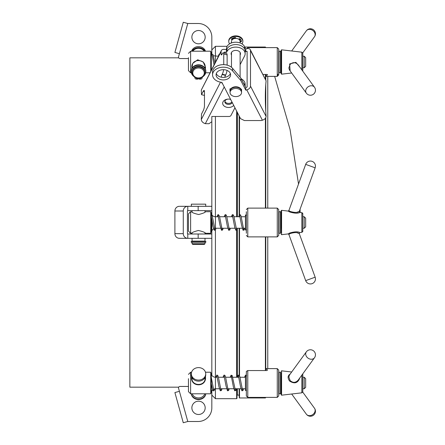 <?xml version="1.0" encoding="UTF-8"?>
<svg xmlns="http://www.w3.org/2000/svg" width="445" height="445" viewBox="0 0 445 445"><rect width="100%" height="100%" fill="white"/><g stroke="black" fill="none" stroke-linecap="round" stroke-linejoin="round"><path stroke-width="0.67" d="M239.154 395.088L237.357 395.088L236.996 395.444L236.996 388.758L236.996 398.32L236.64 398.681L236.64 388.758M236.996 377.254L236.996 229.965L236.996 377.254M236.996 216.748L236.996 111.767L236.996 216.748M236.64 398.681L215.424 398.681L215.424 229.97M215.424 225.893L215.424 116.479M215.441 62.039L215.424 46.319L227.1 46.319M211.831 407.837L211.831 390.716L211.831 407.837A13.662 13.662 0 0 1 198.164 421.498L187.779 421.498L183.273 422.75L174.896 392.557L183.273 422.75M211.831 375.296L211.831 238.32L198.164 238.32L198.164 234.003L187.779 234.003A0.362 0.345 -90 0 1 187.428 233.647L187.428 210.997A0.362 0.345 -90 0 1 187.779 210.635L211.831 210.635L211.831 215.03M211.831 238.32L211.831 219.107M179.947 206.319L211.831 206.319L211.831 116.479L228.941 116.479A2.158 1.524 180 0 0 230.966 115.478L234.938 107.762M183.273 22.25L174.896 52.443L183.273 22.25L187.779 23.502L198.164 23.502A13.662 13.662 0 0 1 211.831 37.163L211.82 54.273L211.831 49.912L215.424 46.319M178.701 387.178L129.851 387.178L129.851 57.822L178.701 57.822M211.831 206.319L211.831 210.635M183.273 233.647A4.673 4.506 90 0 0 187.779 238.32L179.402 238.32A4.673 4.506 -90 0 1 174.896 233.647L183.273 233.647L183.273 210.997A4.673 4.506 90 0 1 187.779 206.319L187.779 210.635M178.562 206.402L179.402 206.319A4.673 4.506 -90 0 0 174.896 210.997L174.896 233.647M198.164 238.32L187.779 238.32L187.779 234.003M179.947 238.32L178.562 238.236M211.831 234.003L198.164 234.003M188.458 386.455L179.947 386.455A1.441 1.441 0 0 0 178.562 388.279L179.402 391.305L178.562 388.279M198.526 414.49A6.653 6.653 0 0 0 204.288 404.511A6.653 6.653 0 0 0 192.763 404.511A6.653 6.653 0 0 0 198.526 414.49M174.896 392.557L179.402 391.305L187.779 421.498M178.562 56.721L179.402 53.695L178.562 56.721A1.441 1.441 0 0 0 179.947 58.545L188.458 58.545M205.178 37.163A6.653 6.653 0 0 0 195.199 31.4A6.653 6.653 0 0 0 195.199 42.92A6.653 6.653 0 0 0 205.178 37.163M174.896 52.443L179.402 53.695L187.779 23.502L198.164 23.502M211.831 116.479L211.831 121.691L208.955 123.727L205.323 123.671C202.859 122.848 201.518 121.468 201.296 119.521A192.718 46.608 -75.6 0 0 201.518 114.009L203.237 110.672A3.593 0.868 -75.6 0 0 204.466 105.738L204.466 91.498A3.593 0.868 -75.6 0 0 204.133 90.407A3.593 0.868 -75.6 0 0 203.237 91.347L201.518 94.685A192.718 46.608 -75.6 0 0 201.296 90.029L221.337 50.591A4.317 2.865 -152.8 0 1 225.17 49.517L226.522 49.862L226.522 52.404L225.17 52.059A0.718 0.478 -152.8 0 0 224.497 52.393L224.497 53.022M201.518 94.685L204.466 95.447M230.593 99.324A5.935 4.194 180 0 0 228.608 99.079A5.935 4.194 180 0 0 223.034 101.838A5.935 4.194 180 0 0 226.077 107.067A5.935 4.194 180 0 0 233.72 105.398M245.128 86.363A9.351 6.614 180 0 0 243.309 82.831M245.151 86.397L245.151 84.222A9.351 6.614 180 0 0 241.268 78.86M224.903 101.237A3.777 2.67 180 0 0 228.062 103.374A3.777 2.67 180 0 0 231.956 101.966M221.337 50.591A4.317 2.865 -152.8 0 0 221.115 51.525L221.115 54.068A2.876 0.695 -75.6 0 0 221.382 54.941A2.876 0.695 -75.6 0 0 222.1 54.19L222.272 53.856A4.317 1.046 -75.6 0 1 223.351 52.727A4.317 1.046 -75.6 0 1 223.752 54.04L223.752 64.647M226.522 49.862L227.011 48.911L227.011 51.453A9.351 6.614 0 0 1 237.424 47.203A9.351 6.614 0 0 1 245.151 53.712A9.351 6.614 0 0 1 244.583 55.975L240.111 64.659M227.033 70.393A4.317 1.046 -75.6 0 1 225.654 75.066L225.482 75.4L222.1 74.526A2.876 0.695 -75.6 0 0 221.254 77.191M222.1 74.526L222.272 74.193A4.317 1.046 -75.6 0 0 223.635 69.681M227.128 65.131L227.128 54.907A4.317 1.046 -75.6 0 0 226.728 53.595L223.351 52.727M225.482 75.4A2.876 0.695 -75.6 0 0 224.797 77.302M227.011 48.911A9.351 6.614 0 0 1 237.424 44.661A9.351 6.614 0 0 1 245.151 51.169L245.151 53.712M231.483 54.985A4.673 3.304 0 0 1 231.122 53.712A4.673 3.304 0 0 1 235.8 50.407A4.673 3.304 0 0 1 240.472 53.712A4.673 3.304 0 0 1 240.189 54.841A4.673 3.304 0 0 1 240.111 54.985M227.011 51.453L226.522 52.404M221.454 82.319A4.317 2.865 27.2 0 0 222.567 83.727M230.699 99.524A3.777 2.67 180 0 0 228.608 99.079A3.777 2.67 180 0 0 225.059 100.837A3.777 2.67 180 0 0 224.831 101.749A3.777 2.67 180 0 0 228.068 104.391A3.777 2.67 180 0 0 232.229 102.5M240.111 41.819L241.401 41.608A5.607 3.966 180 0 0 241.407 41.457A5.607 3.966 180 0 0 239.777 38.659L238.62 39.149M240.1 41.207L241.379 41.074M235.739 38.409L235.294 37.508A5.607 3.966 180 0 0 231.372 39.021L232.19 39.783M231.578 38.849L232.607 39.405M231.483 42.592L230.655 43.282M229.993 43.616A0.718 0.506 0 0 1 229.253 43.299A7.048 4.984 0 0 1 228.752 41.457A7.048 4.984 0 0 1 235.8 36.473A7.048 4.984 0 0 1 242.848 41.457A7.048 4.984 0 0 1 241.958 43.883M228.752 41.457L228.752 40.845A7.048 4.984 0 0 1 235.8 35.861A7.048 4.984 0 0 1 242.848 40.845L242.848 41.457M241.54 91.086A5.752 4.066 180 0 0 241.552 90.83A5.752 4.066 180 0 0 237.764 87.009A5.752 4.066 180 0 0 230.048 90.83A5.752 4.066 180 0 0 230.059 91.086M230.121 88.655A5.752 4.066 180 0 0 230.048 89.306L230.048 90.83M240.111 42.976L240.111 41.457A4.317 3.048 180 0 0 237.274 38.593A4.317 3.048 180 0 0 231.483 41.457L231.483 42.943M230.048 92.527L230.048 91.342A5.752 4.066 0 0 1 235.8 87.27A5.752 4.066 0 0 1 241.552 91.342L241.552 92.527A5.752 4.066 0 0 1 241.207 93.917A5.752 4.066 0 0 1 233.831 96.348A5.752 4.066 0 0 1 230.048 92.527A5.752 4.066 0 0 1 235.8 88.455A5.752 4.066 0 0 1 241.552 92.527M235.722 38.203A3.593 2.542 180 0 0 233.052 39.104M235.678 37.697A4.317 3.048 180 0 0 232.129 39.143M240.083 41.101A4.317 3.048 180 0 0 240.111 40.745A4.317 3.048 180 0 0 239.104 38.782M240.022 38.849A4.317 3.048 0 0 1 240.111 39.477L240.111 40.745M192.056 72.602L192.056 71.879A6.475 5.607 -0 0 1 198.526 66.277A6.475 5.607 -0 0 1 205 71.879L205 72.602A6.475 5.607 180 0 0 198.526 66.995A6.475 5.607 180 0 0 192.056 72.602A6.475 5.607 180 0 0 198.526 78.203A6.475 5.607 180 0 0 205 72.602M198.526 67.979A5.752 4.984 180 0 0 193.542 75.45A5.752 4.984 180 0 0 203.51 75.45A5.752 4.984 180 0 0 198.526 67.979M204.199 51.208A6.475 5.607 180 0 0 198.526 48.299A6.475 5.607 180 0 0 192.852 51.208M192.045 51.208A7.192 6.23 -0 0 1 198.526 47.676A7.192 6.23 -0 0 1 205.006 51.208M191.584 51.208A7.192 6.23 -0 0 1 198.526 46.597A7.192 6.23 -0 0 1 205.468 51.208M304.235 56.242L305.671 57.683L305.671 66.311L304.235 67.746L304.235 56.242L302.795 56.242L302.795 53.428M191.361 72.78L190.616 72.78L190.616 51.208L210.752 51.208L210.752 71.156M191.723 68.842L192.785 63.357L197.686 59.775L203.17 61.944L205.54 67.384L205.329 68.842M188.458 57.678L188.458 70.621L188.458 57.678M205.045 68.296L205.178 67.206C205.64 58.412 191.439 58.312 191.873 67.206L192.006 68.296M267.579 74.849L266.861 74.449L263.045 74.449M267.528 74.704L265.765 76.373M277.268 47.615L278.709 49.05L278.704 74.938L277.268 76.379L277.268 47.615L247.787 47.609L247.787 48.538M239.154 375.269L239.154 228.252M239.154 215.057L239.154 115.956M239.154 396.523L239.154 388.758M265.765 370.551L265.765 236.885M265.765 208.115L265.765 117.697M265.765 111.422L265.765 84.561M265.765 79.727L265.765 74.449M265.765 47.609L265.404 47.037L244.783 47.037M265.404 397.391L265.404 397.964L265.765 397.391M267.768 368.621L267.768 236.885M267.768 208.115L267.768 76.379M229.859 89.745A4.745 3.354 180 0 0 230.048 90.674M266.093 80.834L250.496 50.535L250.496 86.13A3.955 2.626 152.8 0 1 246.78 89.879L245.768 90.14L240.851 80.584L232.574 70.877A10.786 7.626 180 0 0 220.447 67.462A10.786 7.626 180 0 0 212.549 74.81A10.786 7.626 180 0 0 221.866 82.37L240.534 118.637L244.394 120.55L261.126 120.55L262.394 120.222C264.653 119.477 265.882 118.209 266.093 116.429A143.824 34.782 75.6 0 1 266.093 80.834L250.296 49.679A3.955 2.626 -27.2 0 0 246.78 48.694L245.768 48.956L245.768 51.498L245.006 50.012M220.854 69.987A7.265 5.134 0 0 1 230.599 74.81A7.265 5.134 0 0 1 224.597 79.866A7.265 5.134 0 0 1 216.509 76.568A7.265 5.134 0 0 1 216.07 74.81A7.265 5.134 0 0 1 220.854 69.987M216.298 73.542A7.265 5.134 180 0 0 216.509 74.026A7.265 5.134 180 0 0 223.696 77.397A7.265 5.134 180 0 0 230.371 73.542M245.768 51.498L247.114 51.403L247.114 86.998L245.768 87.598L240.851 78.042L232.574 68.335A10.786 7.626 180 0 0 220.447 64.92A10.786 7.626 180 0 0 212.549 72.268L212.549 74.81M226.405 49.834L226.405 48.828A9.351 6.614 0 0 1 234.126 42.314A9.351 6.614 0 0 1 244.539 46.564L245.768 48.956M250.496 50.535A3.955 2.626 -27.2 0 0 250.296 49.679M245.768 90.14L245.768 87.598M240.851 80.584L240.851 78.042M280.506 72.78L280.862 72.424L280.862 51.57L280.506 51.208L279.065 51.208L279.065 72.78L280.506 72.78L280.506 51.208M280.862 56.242L281.223 56.242L281.223 54.802L281.223 73.859L281.223 50.129L281.223 68.825L281.223 67.746L280.862 67.746L281.223 67.746M301.844 69.865L301.844 52.176L281.579 49.812L281.579 74.176L291.675 73.002L281.579 74.176L281.223 73.859L281.579 74.176M290.151 70.911L289.612 63.924L295.864 62.361L299.847 67.117M314.493 36.751A5.034 5.034 0 0 0 313.38 29.72A5.034 5.034 0 0 0 306.349 30.827A5.034 5.034 0 0 1 313.38 29.72A5.034 5.034 0 0 1 314.493 36.751A5.034 4.094 -143.9 0 0 312.829 30.477A5.034 4.094 -143.9 0 0 306.349 30.827L291.675 50.991M291.675 73.002L306.349 93.161A5.034 4.094 143.9 0 1 305.687 91.058A5.034 4.094 143.9 0 1 309.169 86.219A5.034 4.094 143.9 0 1 314.487 87.237L298.222 64.903C295.625 62.1 292.938 61.938 290.168 64.408L288.861 67.94L289.422 69.91L306.349 93.161A5.034 5.034 0 0 0 313.38 94.268A5.034 5.034 0 0 0 314.493 87.242M281.223 68.825L281.585 69.186M246.502 375.469L245.985 375.135A0.54 0.54 180 0 0 245.445 375.669L245.445 390.376C245.267 390.02 245.618 389.965 246.502 390.215M198.164 78.198L198.164 78.815A0.362 0.312 -0 0 1 197.808 79.127L196.395 79.127A1.441 1.246 -0 0 1 195.005 78.198L194.749 77.352A1.441 1.246 180 0 0 194.615 77.063M193.592 76.228A7.298 6.319 -0 0 1 191.228 71.567A7.298 6.319 -0 0 1 198.526 65.248A7.298 6.319 -0 0 1 205.824 71.567A7.298 6.319 -0 0 1 203.46 76.228M191.228 71.567L191.228 71.139A7.298 6.319 -0 0 1 198.526 64.814A7.298 6.319 -0 0 1 205.824 71.139L205.824 71.567M202.436 77.063A1.441 1.246 180 0 0 202.303 77.352L202.047 78.198A1.441 1.246 -0 0 1 200.656 79.127L199.243 79.127A0.362 0.312 -0 0 1 198.887 78.815L198.887 78.198M197.307 78.103A0.718 0.623 -0 0 1 196.356 77.881M197.663 78.153A0.718 0.623 -0 0 1 196.267 77.853M199.744 78.103A0.718 0.623 180 0 0 200.695 77.881M199.388 78.153A0.718 0.623 180 0 0 200.784 77.853M205 242.275L205 243.715L192.056 243.715L192.056 242.275M205 243.715L204.277 244.433L192.774 244.433L192.056 243.715M192.056 238.32L192.056 241.123L205 241.123L205 238.32M191.333 206.319L191.333 204.16L205.718 204.16L205.718 206.319M191.228 242.275L205.824 242.275L205.824 241.413L191.228 241.413L191.228 242.275M305.671 218.184L304.235 216.748L305.671 218.184L305.671 226.816L304.235 228.252L304.235 216.748L302.795 216.748L302.795 213.656M280.862 228.252L281.223 228.252L281.223 210.635L281.223 216.748L280.862 216.748M218.534 216.748L215.441 216.748C213.366 216.626 211.981 215.58 211.297 213.617L210.752 211.714L205.54 211.714C205.134 212.504 202.848 213.439 198.676 214.512C194.354 213.522 191.967 212.588 191.517 211.714L190.616 211.714L190.616 233.286L191.517 233.286C191.923 232.496 194.209 231.561 198.375 230.488C202.709 231.483 205.095 232.418 205.54 233.286L205 232.919L205 234.003M210.752 211.714L210.752 233.286L205.54 233.286M188.458 213.873L188.458 231.127L188.458 213.873L190.616 211.714L188.458 213.873M246.346 214.729L245.451 215.096L245.445 216.748L241.207 216.748M240.105 216.748L234.014 216.748M232.919 216.748L226.822 216.748M225.726 216.748L219.635 216.748M280.506 233.286L280.862 232.93L280.862 212.07L280.506 211.714L279.065 211.714L279.065 233.286L280.506 233.286L280.506 211.714L280.862 212.07M278.709 212.07L279.065 211.714L278.709 212.07M277.268 236.885L277.268 208.115L247.787 208.115L247.787 236.885L277.268 236.885L278.709 235.444L278.709 209.556L277.268 208.115M246.346 233.263L246.346 211.737M301.882 212.688L299.847 212.449C297.85 213.567 294.423 213.389 289.578 211.92L288.099 211.08L281.579 210.318L281.579 234.682L288.099 233.92L289.612 233.063C294.462 231.611 297.872 231.445 299.847 232.551L299.251 233.514C297.572 232.262 294.54 232.279 290.168 233.558L288.861 234.393L305.687 280.628A5.034 5.034 0 0 0 312.14 283.637A5.034 5.034 0 0 0 315.149 277.185L305.687 280.628M305.687 164.372A5.034 5.034 0 0 1 312.14 161.363A5.034 5.034 0 0 1 315.149 167.815L299.251 211.486L315.149 167.815L305.687 164.372L288.861 210.607L290.14 211.425C294.512 212.721 297.555 212.743 299.251 211.486L297.093 212.204M297.076 232.791L299.251 233.514L315.149 277.185L299.251 233.514M192.285 393.792A6.475 5.607 -0 0 0 198.526 397.925A6.475 5.607 -0 0 0 204.772 393.792M191.333 373.839L191.333 374.918A7.192 6.23 -0 0 0 198.526 381.143A7.192 6.23 -0 0 0 205.718 374.918L205.718 373.839A7.192 6.23 -0 0 0 198.526 367.609A7.192 6.23 -0 0 0 191.333 373.839A7.192 6.23 -0 0 0 198.526 380.069A7.192 6.23 -0 0 0 205.718 373.839M191.261 393.792A7.298 6.319 -0 0 0 198.526 399.527A7.298 6.319 -0 0 0 205.796 393.792M191.322 393.792A7.298 6.319 -0 0 0 198.526 399.098A7.298 6.319 -0 0 0 205.729 393.792M304.235 377.254L305.671 378.689L305.671 387.317L304.235 388.758L304.235 377.254L302.795 377.254L302.795 374.39M205.445 376.62L205.54 377.616C205.94 387.2 191.122 387.222 191.517 377.616L191.606 376.62M217.332 377.254L215.441 377.254C213.366 377.132 211.981 376.092 211.297 374.123L210.752 372.22L210.752 393.792L190.616 393.792L190.616 372.22L191.584 372.22M188.458 378.695L188.458 391.639L188.458 378.695M191.895 377.332L191.873 377.794C191.422 386.61 205.618 386.666 205.178 377.794L205.156 377.332M280.506 393.792L280.862 393.43L280.862 372.576L280.506 372.22L279.065 372.22L279.065 393.792L280.506 393.792L280.506 372.22L280.862 372.576M277.268 397.385L277.268 368.621L265.815 368.621L267.528 370.006L266.861 370.551L247.787 370.551L247.787 397.391L277.268 397.385L278.709 395.95L278.704 370.062L277.268 368.621M242.058 388.758L245.445 388.758L245.451 390.393L246.346 390.777L246.346 395.95L246.346 371.397L247.787 370.551M281.223 379.413L281.223 394.871L281.223 379.413M281.579 370.824L281.223 371.141L281.579 370.824L291.675 371.998L281.579 370.824L281.579 395.188L301.844 392.824L301.844 375.135M299.841 377.883C297.922 383.139 294.501 384.191 289.578 381.031C287.453 377.922 287.648 375.608 290.151 374.089M290.14 380.553C292.91 383.062 295.602 382.911 298.222 380.102L314.487 357.763A5.034 4.094 -143.9 0 1 309.169 358.781A5.034 4.094 -143.9 0 1 305.687 353.942A5.034 4.094 -143.9 0 1 306.349 351.839L289.428 375.091L288.861 377.06L290.14 380.553M314.493 408.249A5.034 4.094 143.9 0 1 312.829 414.523A5.034 4.094 143.9 0 1 306.349 414.173A5.034 5.034 0 0 0 313.38 415.28A5.034 5.034 0 0 0 314.493 408.249M280.862 377.254L281.223 377.254L281.223 376.175L281.223 389.837L281.223 388.758L280.862 388.758L281.223 388.758M277.268 76.073L277.969 74.182M237.357 395.088L237.357 388.758M242.091 389.898L242.475 389.898L239.816 376.542L238.715 375.096L238.242 375.246L237.363 377.254L237.357 229.164M237.357 216.748L237.357 112.463M236.64 377.254L236.64 230.315M236.64 216.748L236.64 111.066M198.164 206.319L198.164 210.635M183.273 210.997L174.896 210.997M224.224 86.947L205.323 123.671M222.038 54.307L221.115 54.068M221.115 51.525L201.296 90.029M201.296 119.521L220.52 82.175M224.653 53.061L225.17 52.059M225.654 75.066L222.272 74.193M227.128 54.907L223.752 54.04M203.237 91.347L204.466 91.664M241.023 41.24L241.023 41.852M241.401 41.307L241.401 41.608M231.439 38.965L231.439 39.383M210.752 51.208L211.297 53.111L211.297 70.099M239.516 375.747L239.516 228.252M239.516 214.696L239.516 116.657M265.404 397.964L239.516 397.964L239.516 388.758M265.404 370.551L265.404 236.885M265.404 208.115L265.404 118.264M265.404 102.773L265.404 91.815M265.404 79.032L265.404 74.449M265.404 47.609L265.404 47.037M262.394 120.222L246.78 89.879M250.496 86.13L266.093 116.429M246.78 51.236L247.114 51.893M244.539 46.564L244.539 48.822M232.574 70.877L232.574 68.335M302.795 53.25L302.795 70.266M220.587 228.252L215.441 228.252L215.441 216.748C213.366 216.626 211.981 215.58 211.297 213.617L211.297 231.383L210.752 233.286M302.795 213.789L302.795 230.771M299.847 232.551L301.844 232.318L302.795 231.322L302.795 213.711L301.844 212.682L301.844 232.318L299.646 232.607M211.297 374.123L211.297 391.889L210.752 393.792M302.795 374.256L302.795 391.277M302.795 390.838L302.795 388.758L304.235 388.758L302.795 388.758L302.795 391.75M302.795 229.003L302.795 228.252L304.235 228.252L305.671 226.816M302.795 69.826L302.795 67.746L304.235 67.746L302.795 67.746M211.831 395.088L215.424 398.681M241.552 89.306L241.552 90.83M240.111 77.18L240.111 52.443M231.483 67.273L231.483 52.443M192.056 65.81L192.056 68.213M205 65.81L205 68.213M209.918 72.78L205.69 72.78M218.428 56.242L213.522 55.792M188.458 70.621L190.616 72.78M188.458 53.361L190.616 51.208M277.268 76.379L265.815 76.379M246.675 48.722L247.787 47.609M239.516 397.964L239.154 397.602M274.654 76.379L290.045 129.439L298.528 184.041M300.064 209.256L300.153 212.482M278.709 72.424L279.065 72.78M278.709 51.57L279.065 51.208M314.487 36.757L302.739 52.894L314.487 36.757M281.223 50.129L281.579 49.812M301.844 52.176L302.795 53.205L302.739 71.094M242.28 389.497L242.503 388.758M244.555 377.254L245.456 375.235L245.935 375.102M238.882 376.108L238.487 376.108L240.584 386.928L241.902 390.805L242.942 390.543L243.604 388.758M230.176 377.254L231.072 375.235L232.157 375.469L235.288 389.898L234.899 389.898M235.088 389.497L235.31 388.758M231.689 376.108L231.3 376.114L233.391 386.933L234.693 390.793L235.75 390.543L236.412 388.758M238.464 377.254L238.687 376.52M222.984 377.254L223.924 375.207L224.33 375.102L224.964 375.474L225.504 376.787L228.096 389.903L227.701 389.903M227.901 389.497L228.124 388.758M224.497 376.114L224.113 376.114L226.027 385.921L227.478 390.782L228.558 390.549L229.22 388.758M231.272 377.254L231.495 376.514M215.792 377.254L216.715 375.224L217.143 375.102L217.772 375.469L218.4 377.126L220.909 389.909L220.509 389.903M220.709 389.497L220.931 388.758M217.31 376.114L216.921 376.114L219.012 386.922L220.264 390.766L221.337 390.582L222.033 388.758M224.08 377.254L224.302 376.514M211.297 377.471L213.711 389.903L213.322 389.898M213.517 389.497L213.628 389.158M211.297 383.746L212.71 390.31L213.544 390.916L214.179 390.543L214.829 388.802M216.887 377.254L217.11 376.514M246.502 375.803L245.935 376.17M243.704 228.252L243.482 228.991M243.282 229.398L243.676 229.398L241.084 216.281L240.55 214.963L239.916 214.596L239.482 214.718L238.565 216.748M240.078 215.608L239.694 215.608L241.607 225.415L243.059 230.276L244.138 230.043L244.8 228.252M231.372 216.748L232.296 214.713L232.724 214.596L233.352 214.957L233.898 216.292L236.49 229.398L236.095 229.398M236.289 228.991L236.512 228.252M232.891 215.608L232.496 215.603L234.743 227.234L235.844 230.26L236.924 230.071L237.613 228.252M239.66 216.748L239.883 216.009M224.18 216.748L225.081 214.724L225.532 214.59L226.16 214.957L226.705 216.292L229.292 229.398L228.902 229.392M229.097 228.991L229.32 228.252M225.698 215.603L225.304 215.603L227.401 226.422L228.674 230.271L229.759 230.037L230.421 228.252M232.468 216.748L232.691 216.009M216.988 216.748L217.866 214.74L218.339 214.59L219.441 216.036L222.1 229.392L221.716 229.392M221.905 228.991L222.127 228.252M218.512 215.603L218.111 215.603L220.036 225.42L221.504 230.282L222.572 230.037L223.229 228.252M225.281 216.748L225.504 216.009M211.297 214.618L212.343 216.353L214.913 229.392L214.523 229.398M214.713 228.991L214.929 228.285M211.297 216.565L213.022 226.427L214.318 230.288L215.374 230.043L216.036 228.252M218.089 216.748L218.311 216.009M246.346 230.271L245.451 229.904L245.445 228.252L243.259 228.252M246.502 229.709C245.495 229.537 245.145 229.592 245.445 229.87L245.445 215.13C245.273 215.491 245.623 215.547 246.502 215.291M218.189 56.242L219.112 54.207L219.535 54.09M212.12 55.097L214.023 64.798M211.297 55.197L211.915 54.212L212.971 54.44L214.846 63.201M204.639 241.413L204.639 241.123M192.412 241.413L192.412 241.123M192.056 210.635L192.056 212.081M192.056 232.919L192.056 234.003M205 210.635L205 212.081M242.158 228.252L236.067 228.252M234.966 228.252L228.875 228.252M227.779 228.252L221.682 228.252M215.441 228.252L214.518 228.352M213.511 228.708L211.297 231.383M188.458 231.127L190.616 233.286M278.709 232.93L279.065 233.286M246.346 235.444L247.787 236.885M246.346 209.556L247.787 208.115M281.223 234.365L281.579 234.682M281.223 210.635L281.579 210.318M288.099 211.08L288.861 210.607M299.847 212.449L299.251 211.486L299.847 212.449L301.844 212.682M288.099 233.92L288.861 234.393M192.056 377.633L192.056 379.19M205 377.633L205 379.185M210.752 372.22L205.468 372.22M245.445 377.254L240.005 377.254M238.909 377.254L232.818 377.254M231.717 377.254L225.626 377.254M224.525 377.254L218.434 377.254M240.962 388.758L234.865 388.758M233.77 388.758L227.679 388.758M226.577 388.758L220.486 388.758M219.385 388.758L215.441 388.758L213.439 389.253M212.526 389.892L211.297 391.889M188.458 391.639L190.616 393.792M188.458 374.378L190.616 372.22M278.709 393.43L279.065 393.792L278.709 393.43M278.709 372.576L279.065 372.22L278.709 372.576M246.346 395.95L247.787 397.391M314.493 357.758A5.034 5.034 0 0 0 313.38 350.732A5.034 5.034 0 0 0 306.349 351.839M281.579 395.188L281.223 394.871L281.579 395.188L291.675 394.009L306.349 414.173M302.75 373.945L302.795 391.811L301.844 392.824M302.739 392.106L314.487 408.243M302.75 392.067L302.795 391.756M302.739 373.906L314.487 357.763M301.844 232.318L302.733 231.617L302.795 228.252M302.778 213.561L302.416 212.933M305.671 66.311L304.235 67.746M302.75 71.055L302.795 69.971M302.795 56.242L302.795 53.383"/></g></svg>
